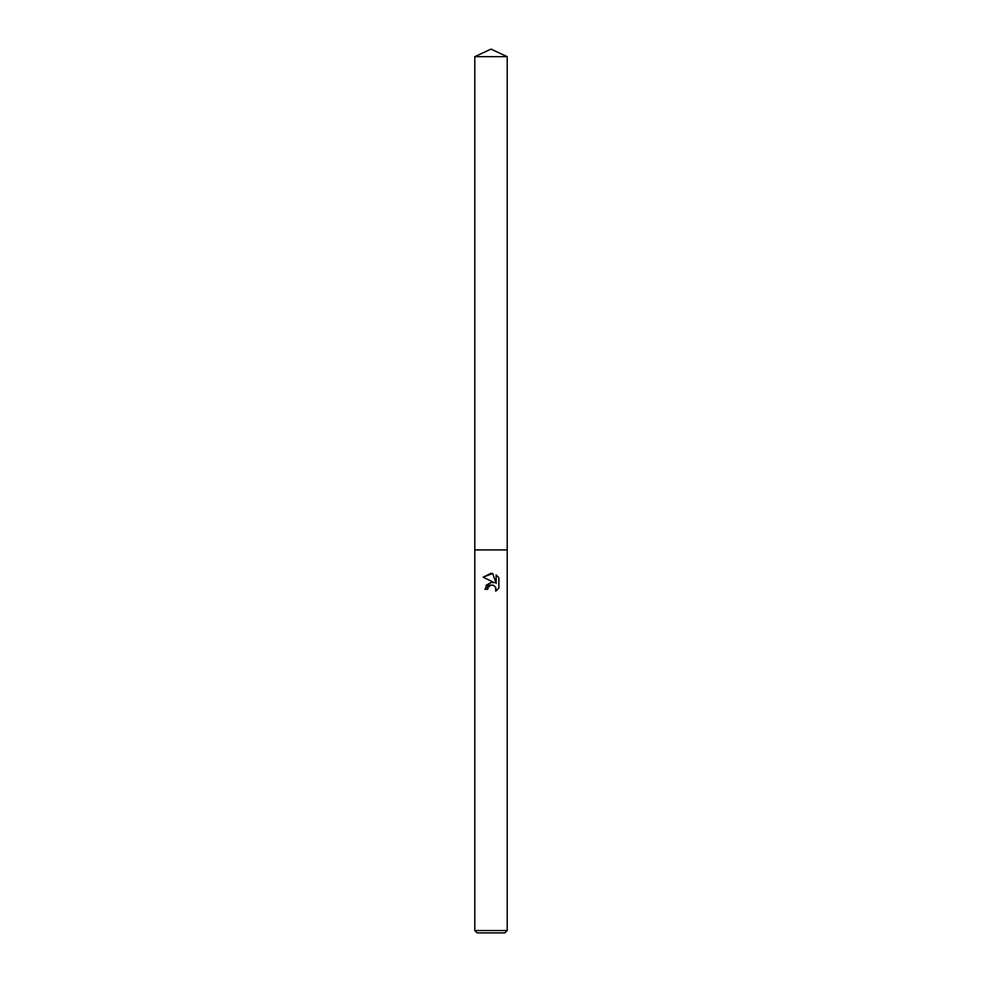 <?xml version="1.0" encoding="UTF-8"?>
<svg xmlns="http://www.w3.org/2000/svg" width="982" height="982" viewBox="0 0 982 982"><rect width="100%" height="100%" fill="white"/><g stroke="black" fill="none" stroke-linecap="round" stroke-linejoin="round"><path stroke-width="0.74" stroke-dasharray="4.91 3.68" d="M507.203 930.543L474.797 930.543M507.203 549.92L474.797 549.92L507.203 549.92M504.846 932.9L477.154 932.9M498.881 588.132L498.881 577.674M486.102 585.333L484.899 589.298L487.686 589.298M483.119 577.183L494.376 582.731M492.964 585.162L493.627 585.395M494.29 585.751L495.198 586.585M495.431 586.905L495.714 591.164M496.143 574.912L496.143 583.382L492.706 573.488M507.203 56.661L474.797 56.661"/><path stroke-width="1.47" d="M488.14 587.371L490.988 585.137L488.14 587.371L487.686 589.298L484.899 589.298L491 582.326L494.376 582.731L483.119 577.183L491 573.304L492.706 573.488L496.143 583.382L496.143 574.912L498.881 577.674L498.881 588.132L495.714 591.164L495.836 587.641L493.553 585.358L491 585.137L492.301 585.051M491 930.543L507.203 930.543L507.203 56.661L474.797 56.661L474.797 549.92L507.203 549.92L474.797 549.92L474.797 930.543L491 930.543M474.797 930.543L477.154 932.9L504.846 932.9L507.203 930.543M487.686 589.298L487.968 587.739M496.205 590.845L498.881 588.132M494.376 582.731L491.381 582.289L486.102 585.333M493.627 585.395L494.29 585.751M498.881 577.674L496.143 574.912M492.706 573.488L483.119 577.183M474.797 56.661L491 49.1L507.203 56.661"/></g></svg>
